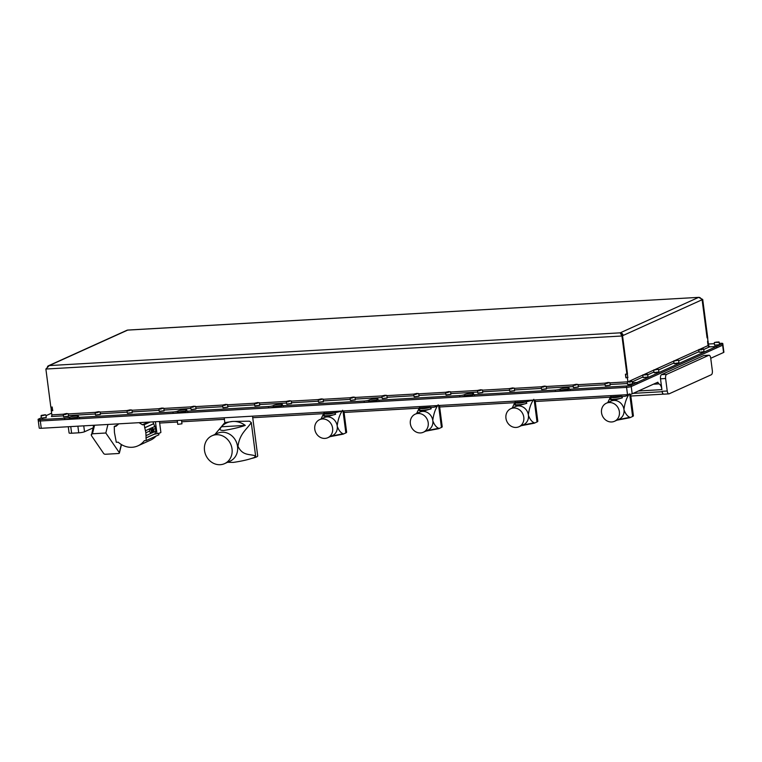 <?xml version="1.0" encoding="UTF-8"?>
<svg xmlns="http://www.w3.org/2000/svg" width="762" height="762" viewBox="0 0 762 762"><rect width="100%" height="100%" fill="white"/><g stroke="black" fill="none" stroke-linecap="round" stroke-linejoin="round"><path stroke-width="1.14" d="M181.508 420.243L181.966 423.805L177.756 424.348L177.251 420.491M76.8 418.147L71.114 418.69L76.8 418.147M185.128 411.937L179.441 412.48L185.128 411.937M280.721 406.451L275.025 406.994L280.721 406.451M376.304 400.974L370.608 401.517L376.304 400.974M471.888 395.488L466.201 396.03L471.888 395.488M567.471 390.011L561.784 390.554L567.471 390.011M38.605 420.51A3.543 0.524 -7.4 0 0 38.281 420.786A3.543 0.524 -7.4 0 0 40.319 420.995L626.574 387.372A3.543 0.524 -7.4 0 0 631.231 386.524L632.184 393.811L657.825 382.21L658.749 383.896L653.434 384.2M632.184 393.811A3.543 0.524 172.6 0 1 627.517 394.668L41.262 428.282A3.543 0.524 172.6 0 1 39.224 428.073L38.1 419.395A3.543 0.524 172.6 0 1 38.424 419.119L41.31 417.824M711.317 374.742L669.15 393.802A3.543 1.534 -93.3 0 1 668.903 393.868A3.543 1.534 -93.3 0 1 667.226 391.001L665.607 378.504A3.543 1.534 -93.3 0 1 666.626 374.371L708.793 355.302A3.543 1.534 -93.3 0 1 709.041 355.235A3.543 1.534 -93.3 0 1 710.717 358.102L712.337 370.599A3.543 1.534 -93.3 0 1 711.317 374.742M708.793 355.302L703.688 355.587A3.543 1.534 -93.3 0 1 703.936 355.53A3.543 1.534 -93.3 0 1 704.193 355.559M703.688 355.587L661.53 374.656L666.626 374.371M719.347 343.395L720.738 343.319A3.543 0.524 172.6 0 1 722.776 343.529L723.9 352.206A3.543 0.524 172.6 0 1 723.576 352.482L722.633 345.186A3.543 0.524 -7.4 0 0 722.957 344.919A3.543 0.524 -7.4 0 0 722.947 344.9A3.543 0.524 172.6 0 1 722.624 345.186L716.728 347.853L716.537 346.472L636.965 382.467L632.365 382.724L636.946 382.467L631.05 385.134A3.543 0.524 172.6 0 1 626.393 385.982L570.062 389.22L570.243 390.601A3.543 0.524 172.6 0 1 568.204 390.392L568.023 389.001A3.543 0.524 -7.4 0 0 570.062 389.22M656.768 382.695L657.882 382.629M663.369 394.04A3.543 1.534 -93.3 0 1 662.13 391.297L662.188 391.706A3.543 1.534 86.7 0 0 663.092 394.173L663.369 394.04A3.543 1.534 -93.3 0 0 663.807 394.164A3.543 1.534 -93.3 0 0 664.054 394.097M665.607 378.504L660.511 378.8A3.543 1.534 -93.3 0 1 661.53 374.656M658.749 383.896A7.077 3.058 -93.3 0 1 661.911 389.63L638.461 390.973M660.511 378.8L661.911 389.63M710.736 358.283L723.576 352.482M716.547 346.462L716.728 347.853L631.231 386.524L722.633 345.186L722.452 343.795L716.547 346.462L709.412 346.872M159.668 423.043L177.451 422.024M181.699 421.777L224.39 419.329M252.736 417.7L323.555 413.642M344.072 412.461L419.148 408.156M439.655 406.984L514.731 402.679M535.238 401.498L610.314 397.192M630.831 396.021L663.092 394.173M91.345 435.483L103.689 453.533A1.419 0.743 -166.1 0 0 105.508 454.257L118.567 453.504A1.419 0.743 -166.1 0 0 119.396 453.047A1.419 0.743 -166.1 0 0 119.301 452.638L105.823 433.007L107.937 424.463M93.736 425.272L91.364 435.531M105.823 433.007L92.44 433.778L91.211 434.578M152.552 431.711L151.762 432.073A1.772 0.762 -93.3 0 1 151.228 430.759A1.772 0.762 -93.3 0 1 151.228 429.739L152.448 429.187M151.762 432.073L150.466 433.311L149.647 431.044L145.866 432.759L144.17 424.739L142.418 424.767L139.046 422.681M153.638 431.711L152.876 432.006L153.638 431.711L152.876 432.006L151.981 430.721L152.495 429.063L153.41 428.854M152.59 429.206L153.352 428.806L152.657 429.187L152.857 430.52L152.124 430.692L152.657 429.187M152.933 421.881L155.515 428.387L155.762 431.206L154.876 434.178A3.886 0.572 172.6 0 1 156.982 433.664A5.677 0.838 -7.4 0 0 160.877 432.34L159.468 421.51M144.485 440.636L146.228 440.531L158.906 434.807L158.734 433.292M116.805 425.301L114.243 426.453L114.443 432.464L116.291 442.255L118.215 442.208A20.669 18.383 -114.3 0 0 137.912 445.846L150.59 440.112A20.669 18.383 -114.3 0 0 156.086 436.083M155.515 428.387L153.676 429.225M151.829 432.702L150.466 433.311M150.124 422.043L144.17 424.739M146.228 440.531L145.866 432.759M137.912 445.846A20.669 18.383 -114.3 0 0 144.323 440.703L144.456 440.636M149.647 431.044L149.657 428.806L151.381 427.968L152.248 428.892M118.767 423.843L115.986 426.282L114.243 426.453M148.523 422.138L142.57 424.825M153.714 431.597L153 431.854L153.714 431.597L153.914 430.044L152.857 430.52L153 431.854L151.981 430.721M153.914 430.044L153.362 428.796M151.228 429.739L149.562 429.311M68.275 426.739L69.085 432.959A4.391 0.648 -7.4 0 0 71.609 433.216L78.743 432.806A4.391 0.648 -7.4 0 0 84.525 431.759L92.84 427.996M227.524 462.296L233.315 462.401C240.544 461.353 246.602 460.048 251.46 458.486A14.154 2.096 -7.4 0 0 256.68 456.857A14.154 2.096 -7.4 0 0 257.699 455.895L252.536 416.166M224.571 463.639L230.086 461.143A15.278 13.592 -114.3 0 0 237.096 444.217A15.278 13.592 -114.3 0 0 222.275 432.216L221.837 432.235A15.278 13.592 -114.3 0 0 217.484 433.292L211.969 435.788A15.278 13.592 -114.3 0 0 205.016 452.952A15.278 13.592 -114.3 0 0 220.218 464.696A15.278 13.592 -114.3 0 0 224.571 463.639A15.278 13.592 -114.3 0 0 231.524 446.475A15.278 13.592 -114.3 0 0 216.322 434.721A15.278 13.592 -114.3 0 0 211.969 435.788M221.351 426.787C221.113 428.111 217.399 430.216 223.58 430.501C232.343 429.054 239.573 427.358 245.269 425.415A20.945 18.631 -114.3 0 0 232.705 421.443A20.945 18.631 -114.3 0 0 221.351 426.787L245.269 425.415M251.46 458.486L254.117 457.6A22.984 20.441 -114.3 0 0 255.622 456L251.279 422.577A22.984 20.441 -114.3 0 0 249.393 421.176L232.705 421.443L225 422.577M224.838 422.729A22.984 20.441 -114.3 0 0 223.495 424.177L214.932 434.454M251.279 422.577C246.726 429.558 239.744 433.407 237.982 446.284C242.735 456.248 249.86 453.676 255.622 456M220.142 418.033L220.142 418.024A19.469 2.886 -7.4 0 0 220.142 418.033L244.202 416.652A19.469 2.886 -7.4 0 0 244.231 416.643M281.302 405.698A4.677 0.695 -7.4 0 0 273.806 406.851L273.358 407.051A3.543 0.524 172.6 0 1 268.7 407.899L187.9 412.528A3.543 0.524 172.6 0 1 185.861 412.318L185.68 410.937A3.543 0.524 -7.4 0 0 187.719 411.147L187.9 412.528M268.7 407.899L268.519 406.508L187.719 411.147M376.885 400.212A4.677 0.695 -7.4 0 0 369.389 401.364L368.951 401.564A3.543 0.524 172.6 0 1 364.284 402.412L283.483 407.051A3.543 0.524 172.6 0 1 281.445 406.841L281.273 405.451A3.543 0.524 -7.4 0 0 283.302 405.66L283.483 407.051M364.284 402.412L364.103 401.031L283.302 405.66M568.061 389.249A4.677 0.695 -7.4 0 0 560.556 390.401L560.118 390.601A3.543 0.524 172.6 0 1 555.46 391.449L474.659 396.088A3.543 0.524 172.6 0 1 472.621 395.878L472.44 394.487A3.543 0.524 -7.4 0 0 474.478 394.697L474.659 396.088M555.46 391.449L555.279 390.068L474.478 394.697M472.469 394.735A4.677 0.695 -7.4 0 0 464.972 395.888L464.534 396.088A3.543 0.524 172.6 0 1 459.877 396.935L379.066 401.564A3.543 0.524 172.6 0 1 377.038 401.355L376.857 399.964A3.543 0.524 -7.4 0 0 378.885 400.183L379.066 401.564M459.877 396.935L459.696 395.545L378.885 400.183M631.05 385.134L631.231 386.524A3.543 0.524 172.6 0 1 626.574 387.372L570.243 390.601M185.718 411.185A4.677 0.695 -7.4 0 0 178.222 412.328L177.775 412.528A3.543 0.524 172.6 0 1 173.117 413.375L79.572 418.748A3.543 0.524 172.6 0 1 77.534 418.538L77.353 417.147A3.543 0.524 -7.4 0 0 79.391 417.357L79.572 418.748M173.117 413.375L172.936 411.994L79.391 417.357M622.249 335.518L623.126 335.471A2.829 2.515 -114.3 0 0 620.211 332.832L621.944 335.994L45.882 369.037L49.254 365.579A2.829 2.515 -114.3 0 0 47.482 366.598M48.444 365.779L126.873 330.308A2.829 2.515 65.7 0 1 127.673 330.108L127.54 330.117M52.749 410.537L51.292 410.689L51.016 407.146M52.568 410.623L52.121 407.146L50.844 407.222M52.121 407.146L52.768 410.68L51.302 410.766L51.835 414.861A1.419 0.61 -93.3 0 1 51.425 416.519L63.513 415.823M621.716 335.09A1.419 1.257 -114.3 0 0 621.04 334.366M707.536 341.462L708.088 345.557L707.688 337.652L707.079 337.918L702.116 299.742L702.726 299.466L698.64 297.361A2.829 2.515 65.7 0 1 701.545 299.999L702.116 299.742L701.345 299.237M701.545 299.999L622.544 335.728L627.764 377.466M622.525 335.728L620.211 332.832L698.64 297.361L127.673 330.108L49.254 365.579L620.211 332.832M625.802 374.18L626.897 374.19M625.631 374.256L626.078 377.733L627.355 377.657M702.135 299.733L701.507 299.761L702.116 299.742L707.069 337.852L707.679 337.576L702.726 299.466M621.944 335.994L622.535 335.728L627.478 373.847L626.897 374.113L621.944 335.994M45.882 369.037L50.835 407.156L52.302 407.07M627.869 381.6L627.364 377.723L625.897 377.809L625.431 374.199L626.897 374.113M627.364 377.723L627.955 377.457M127.606 330.07L698.64 297.361M707.955 341.205L708.679 345.291A1.419 0.61 86.7 0 0 709.346 346.434A1.419 0.61 86.7 0 0 709.451 346.405L709.241 346.415M708.146 341.185L707.555 341.452M46.025 415.681L51.616 413.156M703.745 349.491L709.527 346.872A1.419 1.257 65.7 0 1 708.069 345.557A2.829 1.229 86.7 0 0 708.127 345.805M709.527 346.872L716.537 346.472M636.946 382.467L637.127 383.858L636.965 382.467M708.508 344.014L714.385 343.681M708.87 346.729L709.451 346.405M610.124 384.477L627.478 383.543M77.381 417.395A4.677 0.695 -7.4 0 0 69.885 418.548L69.447 418.748A3.543 0.524 172.6 0 1 64.789 419.595L40.319 420.995A3.543 0.524 172.6 0 1 38.281 420.786M568.023 389.001A3.543 0.524 -7.4 0 1 568.347 388.734L568.795 388.534A4.677 0.695 -7.4 0 0 569.214 388.172A4.677 0.695 -7.4 0 0 565.537 387.972A4.677 0.695 -7.4 0 0 560.375 389.011L560.118 390.601M64.789 419.595L64.608 418.205L40.138 419.605A3.543 0.524 172.6 0 1 38.1 419.395M64.608 418.205A3.543 0.524 -7.4 0 0 69.266 417.357L69.447 418.748M77.353 417.147A3.543 0.524 -7.4 0 1 77.676 416.871L78.124 416.671A4.677 0.695 -7.4 0 0 78.543 416.309A4.677 0.695 -7.4 0 0 74.867 416.109A4.677 0.695 -7.4 0 0 69.704 417.157L69.266 417.357M172.936 411.994A3.543 0.524 -7.4 0 0 177.594 411.137L177.775 412.528M185.68 410.937A3.543 0.524 -7.4 0 1 186.004 410.661L186.452 410.461A4.677 0.695 -7.4 0 0 186.88 410.099A4.677 0.695 -7.4 0 0 183.194 409.899A4.677 0.695 -7.4 0 0 178.041 410.937L177.594 411.137M268.519 406.508A3.543 0.524 -7.4 0 0 273.177 405.66L273.358 407.051M281.273 405.451A3.543 0.524 -7.4 0 1 281.597 405.174L282.035 404.974A4.677 0.695 -7.4 0 0 282.464 404.612A4.677 0.695 -7.4 0 0 278.778 404.412A4.677 0.695 -7.4 0 0 273.625 405.46L273.177 405.66M364.103 401.031A3.543 0.524 -7.4 0 0 368.77 400.174L368.951 401.564M376.857 399.964A3.543 0.524 -7.4 0 1 377.18 399.698L377.619 399.498A4.677 0.695 -7.4 0 0 378.047 399.136A4.677 0.695 -7.4 0 0 374.371 398.936A4.677 0.695 -7.4 0 0 369.208 399.974L368.77 400.174M459.696 395.545A3.543 0.524 -7.4 0 0 464.353 394.697L464.534 396.088M472.44 394.487A3.543 0.524 -7.4 0 1 472.764 394.211L473.202 394.011A4.677 0.695 -7.4 0 0 473.631 393.649A4.677 0.695 -7.4 0 0 469.954 393.449A4.677 0.695 -7.4 0 0 464.791 394.497L464.353 394.697M555.279 390.068A3.543 0.524 -7.4 0 0 559.937 389.211M45.244 414.747L41.3 415.395L45.244 414.747M45.606 414.833L41.491 415.909L41.3 415.395M42.253 415.338L44.672 414.995L42.253 415.338M66.675 413.471L63.608 414.118L66.675 413.471M67.913 413.556L64.77 414.633L63.608 414.118M64.77 414.118L66.865 413.823L64.77 414.118M718.661 342.09L714.527 342.433L718.661 342.09M718.833 341.881L718.957 342.357L714.527 342.433M715.985 342.148L717.899 342.033L716.023 342.424M701.411 349.51L703.355 348.882L699.049 349.434L701.411 349.51M703.355 348.882L701.469 349.825L698.811 349.748L675.427 360.321M701.726 348.977L700.002 349.377L701.764 349.291M677.932 360.121L673.989 360.769L677.932 360.121M678.294 360.216L673.751 361.083L655.387 369.389M674.942 360.712L677.361 360.369L674.942 360.712M657.882 369.189L653.948 369.837L657.882 369.189M658.244 369.284L653.701 370.142L644.471 374.323M654.891 369.78L657.311 369.437L654.891 369.78M647.167 374.428L643.033 374.771L647.167 374.428M647.338 374.218L647.462 374.694L642.795 375.075L628.993 381.324M644.49 374.485L646.405 374.371L644.528 374.761M629.517 381.238L627.555 381.772L629.907 381.848L631.86 381.21L629.517 381.238M631.86 381.21L629.974 382.162L627.555 381.772M629.202 381.772L630.926 381.371L629.202 381.772M98.536 411.642L95.469 412.29L98.536 411.642M99.774 411.728L96.631 412.804L95.469 412.29M96.631 412.29L98.727 411.994L96.631 412.29M130.397 409.813L127.33 410.461L130.397 409.813M131.635 409.899L128.492 410.975L127.33 410.461M128.492 410.461L130.588 410.166L128.492 410.461M162.258 407.994L159.191 408.632L162.258 407.994M163.497 408.08L160.353 409.146L159.191 408.632M160.353 408.632L162.449 408.337L160.353 408.632M194.129 406.165L191.052 406.803L194.129 406.165M195.358 406.251L192.215 407.318L191.052 406.803M192.215 406.803L194.31 406.508L192.215 406.803M225.99 404.336L222.914 404.984L225.99 404.336M227.219 404.422L224.076 405.489L222.914 404.984M224.076 404.984L226.181 404.689L224.076 404.984M257.851 402.507L254.775 403.155L257.851 402.507M259.08 402.593L255.937 403.67L254.775 403.155M255.937 403.155L258.042 402.86L255.937 403.155M289.712 400.679L286.636 401.326L289.712 400.679M290.941 400.764L287.798 401.841L286.636 401.326M287.798 401.326L289.903 401.031L287.798 401.326M321.574 398.85L318.497 399.498L321.574 398.85M322.802 398.936L319.659 400.012L318.497 399.498M319.669 399.498L321.764 399.202L319.669 399.498M353.435 397.021L350.358 397.669L353.435 397.021M354.663 397.107L351.52 398.183L350.358 397.669M351.53 397.669L353.625 397.373L351.53 397.669M385.296 395.202L382.219 395.84L385.296 395.202M386.524 395.288L383.381 396.354L382.219 395.84M383.391 395.84L385.486 395.545L383.391 395.84M417.157 393.373L414.09 394.011L417.157 393.373M418.386 393.459L415.252 394.526L414.09 394.011M415.252 394.021L417.347 393.725L415.252 394.021M449.018 391.544L445.951 392.192L449.018 391.544M450.247 391.63L447.113 392.706L445.951 392.192M447.113 392.192L449.209 391.897L447.113 392.192M480.879 389.715L477.812 390.363L480.879 389.715M482.108 389.801L478.974 390.877L477.812 390.363M478.974 390.363L481.07 390.068L478.974 390.363M512.74 387.887L509.673 388.534L512.74 387.887M513.979 387.972L510.835 389.049L509.673 388.534M510.835 388.534L512.931 388.239L510.835 388.534M544.601 386.058L541.534 386.705L544.601 386.058M545.84 386.143L542.696 387.22L541.534 386.705M542.696 386.705L544.792 386.41L542.696 386.705M576.463 384.238L573.395 384.877L576.463 384.238M577.701 384.324L574.558 385.391L573.395 384.877M574.558 384.877L576.653 384.581L574.558 384.877M608.324 382.41L605.257 383.048L608.324 382.41M609.562 382.495L606.419 383.562L605.257 383.048M606.419 383.048L608.514 382.762L606.419 383.048M334.232 412.89A4.934 0.733 -7.4 0 0 334.604 412.661L335.651 414.223A6.353 0.943 172.6 0 1 328.632 415.623A6.353 0.943 172.6 0 1 323.679 415.347A6.353 0.943 172.6 0 1 323.736 415.204L324.945 413.661A4.934 0.733 -7.4 0 0 328.432 414.023A4.934 0.733 -7.4 0 0 334.232 412.89M334.604 412.661A9.906 1.467 172.6 0 1 333.861 412.766L326.469 413.185A9.906 1.467 172.6 0 1 326.003 413.156A4.934 0.733 -7.4 0 0 325.355 413.395A4.934 0.733 -7.4 0 0 324.945 413.661M322.44 418.967A9.906 8.811 -114.3 0 0 319.611 419.662A9.906 8.811 -114.3 0 0 315.106 430.787A9.906 8.811 -114.3 0 0 324.964 438.407A9.906 8.811 -114.3 0 0 327.784 437.721A9.906 8.811 -114.3 0 0 332.289 426.587A9.906 8.811 -114.3 0 0 322.44 418.967M327.784 437.721L332.394 435.635A9.906 8.811 -114.3 0 0 337.271 426.396A9.906 8.811 -114.3 0 0 337.185 425.787A9.906 8.811 -114.3 0 0 327.05 416.881A9.906 8.811 -114.3 0 0 324.231 417.576L319.611 419.662M343.005 410.985L345.853 432.921L343.11 434.159L329.632 436.74M343.872 410.928L346.634 432.216A9.906 1.467 172.6 0 1 345.853 432.921M324.031 412.071L324.174 413.118L325.412 413.375M324.098 412.604L321.021 419.024M337.185 425.787L337.185 425.787C338.099 419.167 339.919 413.995 342.643 410.28M334.756 412.775L342.052 411.032M335.651 414.223L328.774 416.271L323.783 416.119L323.679 415.347M331.213 436.169L343.062 433.749C340.747 432.826 338.814 430.378 337.271 426.396L337.271 426.396M326.469 413.185L333.861 412.766M429.825 407.403A4.934 0.733 -7.4 0 0 430.197 407.184L431.235 408.737A6.353 0.943 172.6 0 1 424.224 410.147A6.353 0.943 172.6 0 1 419.262 409.87A6.353 0.943 172.6 0 1 419.319 409.718L420.529 408.184A4.934 0.733 -7.4 0 0 424.015 408.537A4.934 0.733 -7.4 0 0 429.825 407.403M430.197 407.184A9.906 1.467 172.6 0 1 429.444 407.279L422.053 407.708A9.906 1.467 172.6 0 1 421.596 407.68A4.934 0.733 -7.4 0 0 420.938 407.918A4.934 0.733 -7.4 0 0 420.529 408.184M418.024 413.49A9.906 8.811 -114.3 0 0 415.204 414.176A9.906 8.811 -114.3 0 0 410.689 425.31A9.906 8.811 -114.3 0 0 420.548 432.93A9.906 8.811 -114.3 0 0 423.367 432.235A9.906 8.811 -114.3 0 0 427.873 421.11A9.906 8.811 -114.3 0 0 418.024 413.49M423.367 432.235L427.977 430.149A9.906 8.811 -114.3 0 0 432.854 420.919A9.906 8.811 -114.3 0 0 432.768 420.3A9.906 8.811 -114.3 0 0 422.634 411.404A9.906 8.811 -114.3 0 0 419.814 412.09L415.204 414.176M438.588 405.498L441.446 427.444L438.702 428.682L425.215 431.254M439.455 405.451L442.217 426.73A9.906 1.467 172.6 0 1 441.446 427.444M419.614 406.584L419.757 407.641L420.995 407.889M419.691 407.127L416.604 413.547M432.778 420.3L432.768 420.3C433.683 413.68 435.502 408.518 438.226 404.803C436.74 406.775 434.121 407.603 430.34 407.289M431.235 408.737L424.358 410.794L419.367 410.642L419.262 409.87M426.796 430.682L438.645 428.263C436.331 427.339 434.397 424.891 432.854 420.919L432.854 420.919M422.053 407.708L429.444 407.279M525.409 401.926A4.934 0.733 -7.4 0 0 525.78 401.698L526.818 403.26A6.353 0.943 172.6 0 1 519.808 404.66A6.353 0.943 172.6 0 1 514.855 404.384A6.353 0.943 172.6 0 1 514.902 404.231L516.112 402.698A4.934 0.733 -7.4 0 0 519.608 403.06A4.934 0.733 -7.4 0 0 525.409 401.926M525.78 401.698A9.906 1.467 172.6 0 1 525.037 401.803L517.636 402.222A9.906 1.467 172.6 0 1 517.179 402.193A4.934 0.733 -7.4 0 0 516.522 402.431A4.934 0.733 -7.4 0 0 516.112 402.698M513.607 408.003A9.906 8.811 -114.3 0 0 510.788 408.699A9.906 8.811 -114.3 0 0 506.273 419.824A9.906 8.811 -114.3 0 0 516.131 427.444A9.906 8.811 -114.3 0 0 518.951 426.758A9.906 8.811 -114.3 0 0 523.465 415.623A9.906 8.811 -114.3 0 0 513.607 408.003M518.951 426.758L523.57 424.672A9.906 8.811 -114.3 0 0 528.437 415.433A9.906 8.811 -114.3 0 0 528.361 414.823A9.906 8.811 -114.3 0 0 518.217 405.917A9.906 8.811 -114.3 0 0 515.398 406.613L510.788 408.699M534.181 400.021L537.029 421.957L534.286 423.196L520.798 425.777M535.038 399.964L537.81 421.253A9.906 1.467 172.6 0 1 537.029 421.957M515.207 401.107L515.341 402.155L516.588 402.403M515.274 401.641L512.188 408.061M528.361 414.823L528.361 414.823C529.266 408.203 531.085 403.031 533.81 399.317M525.923 401.812L533.229 400.069M526.818 403.26L519.941 405.308L514.95 405.155L514.855 404.384M522.38 425.206L534.229 422.777C531.914 421.862 529.99 419.414 528.437 415.433L528.437 415.433M517.636 402.222L525.037 401.803M620.992 396.44A4.934 0.733 -7.4 0 0 621.363 396.221L622.402 397.774A6.353 0.943 172.6 0 1 615.391 399.183A6.353 0.943 172.6 0 1 610.438 398.907A6.353 0.943 172.6 0 1 610.486 398.755L611.705 397.221A4.934 0.733 -7.4 0 0 615.191 397.573A4.934 0.733 -7.4 0 0 620.992 396.44M621.363 396.221A9.906 1.467 172.6 0 1 620.62 396.316L613.229 396.745A9.906 1.467 172.6 0 1 612.762 396.716A4.934 0.733 -7.4 0 0 612.115 396.954A4.934 0.733 -7.4 0 0 611.705 397.221M609.19 402.527A9.906 8.811 -114.3 0 0 606.371 403.212A9.906 8.811 -114.3 0 0 601.866 414.347A9.906 8.811 -114.3 0 0 611.715 421.967A9.906 8.811 -114.3 0 0 614.543 421.272A9.906 8.811 -114.3 0 0 619.049 410.147A9.906 8.811 -114.3 0 0 609.19 402.527M614.543 421.272L619.154 419.186A9.906 8.811 -114.3 0 0 624.021 409.956A9.906 8.811 -114.3 0 0 623.945 409.337A9.906 8.811 -114.3 0 0 613.81 400.441A9.906 8.811 -114.3 0 0 610.981 401.126L606.371 403.212M629.745 394.421L632.612 416.481L629.869 417.719L616.382 420.291M630.603 394.259L633.393 415.766A9.906 1.467 172.6 0 1 632.612 416.481M610.791 395.621L610.924 396.678L612.172 396.926M610.857 396.164L607.771 402.584M623.945 409.337L623.945 409.337C624.85 402.717 626.669 397.554 629.393 393.84C627.917 395.811 625.288 396.64 621.516 396.326M622.402 397.774L615.534 399.831L610.533 399.679L610.438 398.907M617.963 419.719L629.812 417.3C627.497 416.376 625.573 413.928 624.021 409.956L624.021 409.956M613.229 396.745L620.62 396.316M627.517 394.668L626.393 385.982M40.138 419.605L41.262 428.282M662.13 391.297L667.226 391.001M662.188 391.706L633.146 393.373M119.301 452.638L121.31 444.503M92.44 433.778L94.555 425.234M156.982 433.664L155.429 421.738M155.762 431.206L151.543 433.111M155.124 426.339L151.419 428.015M153.543 423.739L144.618 427.768M154.934 433.835L145.952 437.902M154.867 433.949L145.942 437.988M150.809 433.445L146.161 435.55M149.657 428.806L145.532 430.673M153.6 423.786L144.637 427.844M148.209 422.148L142.418 424.767M83.753 425.853L84.525 431.759M70.742 426.596L71.609 433.216M78.743 432.806L77.886 426.187M700.488 348.986L708.069 345.557M51.835 414.861L63.551 414.185M68.266 413.918L95.412 412.356M100.127 412.09L127.273 410.537M131.988 410.261L159.134 408.708M163.849 408.432L190.995 406.879M195.71 406.613L222.856 405.051M227.571 404.784L254.718 403.222M259.432 402.955L286.579 401.393M291.303 401.126L318.44 399.574M323.164 399.298L350.301 397.745M355.025 397.469L382.162 395.916M386.886 395.64L414.033 394.087M418.748 393.821L445.894 392.259M450.609 391.992L477.755 390.43M482.47 390.163L509.616 388.61M514.331 388.334L541.477 386.782M546.192 386.505L573.338 384.953M578.053 384.677L605.199 383.124M609.914 382.857L627.497 381.848M632.25 381.829L643.014 376.961M647.729 374.828L653.92 372.027M658.635 369.894L673.97 362.96M678.685 360.826L699.03 351.625M68.475 415.538L95.383 413.995M100.336 413.709L127.244 412.166M132.197 411.88L159.106 410.337M164.059 410.051L190.967 408.508M195.92 408.232L222.828 406.689M227.79 406.403L254.689 404.86M259.651 404.574L286.55 403.031M291.513 402.746L318.411 401.203M323.374 400.917L350.272 399.374M355.235 399.088L382.133 397.545M387.096 397.269L413.995 395.726M418.957 395.44L445.856 393.897M450.818 393.611L477.717 392.068M482.679 391.782L509.578 390.239M514.541 389.953L541.439 388.41M546.402 388.125L573.31 386.582M578.263 386.296L605.171 384.762M69.885 418.548L69.704 417.157M560.556 390.401L560.375 389.011M369.389 401.364L369.208 399.974M464.972 395.888L464.791 394.497M273.806 406.851L273.625 405.46M178.222 412.328L178.041 410.937M46.13 417.624L41.348 418.119L46.263 417.481L45.958 415.119M68.437 416.347L63.808 416.947M68.561 416.204L63.646 416.843L68.561 416.204L68.256 413.842M719.261 344.719L714.575 345.167L719.261 344.719M719.157 344.862L714.737 345.262M703.888 351.663L699.259 352.263M701.773 352.187L704.012 351.52L701.783 352.301L699.097 352.158L701.773 352.187M678.828 362.998L674.037 363.493L678.952 362.855L678.647 360.502M658.778 372.066L653.986 372.561L658.901 371.923L658.597 369.57M647.767 377.047L643.08 377.495L647.767 377.047M647.662 377.2L643.242 377.6M632.384 384L627.764 384.6M632.517 383.858L630.288 384.639L627.602 384.496L632.517 383.858L632.212 381.505M100.298 414.518L95.669 415.119M100.422 414.376L95.507 415.014L100.422 414.376L100.117 412.013M132.159 412.69L127.53 413.29M132.283 412.547L127.368 413.185L132.283 412.547L131.978 410.185M164.02 410.861L159.391 411.461M164.144 410.718L159.239 411.356L164.144 410.718L163.84 408.365M195.882 409.032L191.252 409.632M196.015 408.899L191.1 409.537L196.015 408.899L195.701 406.537M227.743 407.213L223.114 407.813M227.876 407.07L222.961 407.708L227.876 407.07L227.562 404.708M259.604 405.384L254.975 405.984M259.737 405.241L254.822 405.879L259.737 405.241L259.423 402.879M291.465 403.555L286.845 404.155M291.598 403.412L286.683 404.05L291.598 403.412L291.294 401.05M323.326 401.726L318.707 402.326M323.459 401.584L318.545 402.222L323.459 401.584L323.155 399.221M355.197 399.898L350.568 400.498M355.321 399.755L350.406 400.393L355.321 399.755L355.016 397.402M387.058 398.069L382.429 398.669M387.182 397.935L382.267 398.574L387.182 397.935L386.877 395.573M418.919 396.24L414.29 396.85M419.043 396.107L414.128 396.745L419.043 396.107L418.738 393.744M450.78 394.421L446.151 395.021M450.904 394.278L445.989 394.916L450.904 394.278L450.599 391.916M482.641 392.592L478.012 393.192M482.765 392.449L477.85 393.087L482.765 392.449L482.46 390.087M514.502 390.763L509.873 391.363M514.626 390.62L509.711 391.258L514.626 390.62L514.321 388.258M546.364 388.934L541.734 389.534M546.487 388.791L541.572 389.43L546.487 388.791L546.183 386.429M578.225 387.106L573.596 387.706M578.348 386.963L573.434 387.601L578.348 386.963L578.044 384.61M610.086 385.277L605.457 385.886M610.21 385.143L605.295 385.782L610.21 385.143L609.905 382.781M709.041 355.235L703.936 355.53M668.903 393.868L663.807 394.164M119.396 453.047L121.482 444.608M93.335 425.996L93.25 425.301M151.781 428.663L152.971 428.596M152.048 432.197L153.172 432.13M151.657 432.978L152.41 431.949M224.857 422.872L224.199 417.795M41.043 415.757L41.348 418.119M41.9 418.386L46.263 417.481M63.341 414.48L63.646 416.843M719.185 342.167L719.49 344.529M714.27 342.805L714.575 345.167M703.707 349.167L704.012 351.52M698.792 349.806L699.097 352.158M673.732 361.14L674.037 363.493M674.589 363.76L678.952 362.855M653.682 370.208L653.986 372.561M654.539 372.828L658.901 371.923M647.69 374.504L647.995 376.857M642.776 375.142L643.08 377.495M627.297 382.143L627.602 384.496M95.202 412.652L95.507 415.014M127.064 410.823L127.368 413.185M158.925 409.003L159.239 411.356M190.786 407.175L191.1 409.537M222.656 405.346L222.961 407.708M254.518 403.517L254.822 405.879M286.379 401.688L286.683 404.05M318.24 399.86L318.545 402.222M350.101 398.04L350.406 400.393M381.962 396.211L382.267 398.574M413.823 394.383L414.128 396.745M445.684 392.554L445.989 394.916M477.545 390.725L477.85 393.087M509.407 388.896L509.711 391.258M541.268 387.067L541.572 389.43M573.129 385.248L573.434 387.601M604.99 383.419L605.295 385.782"/></g></svg>
